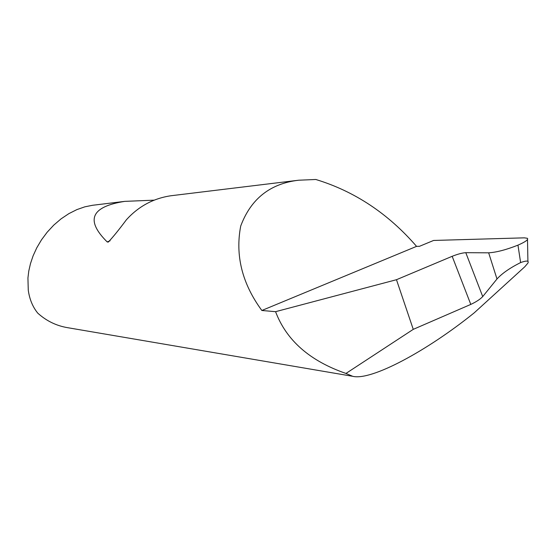 <?xml version="1.0" encoding="UTF-8"?>
<svg xmlns="http://www.w3.org/2000/svg" width="556" height="556" viewBox="0 0 556 556"><rect width="100%" height="100%" fill="white"/><g stroke="black" fill="none" stroke-linecap="round" stroke-linejoin="round"><path stroke-width="0.83" d="M488.661 252.82L465.789 252.681L482.719 296.577L496.988 278.987L488.661 252.82C496.404 252.355 506.168 249.797 517.963 245.147C525.469 241.853 528.617 239.573 527.408 238.302L524.377 237.843L433.597 240.456L419.467 246.315L416.569 246.364C388.157 213.573 354.568 191.278 315.801 179.484L298.704 180.213C270.223 183.529 250.895 198.805 240.713 226.049C235.098 255.475 242.145 283.623 261.848 310.484L416.569 246.364M482.719 296.577L482.657 296.647C480.05 299.357 476.096 301.943 470.793 304.41L452.167 256.302C457.616 254.141 462.133 252.931 465.706 252.681L465.789 252.681M298.704 180.213L170.914 195.754C153.435 198.346 138.618 206.325 126.469 219.683C118.546 230.281 112.465 237.76 108.232 242.103L107.183 241.923C85.193 220.148 91.059 206.63 124.766 201.369L154.088 200.16M124.766 201.369L92.498 205.289L84.825 206.832L76.867 209.612L68.874 213.636L61.09 218.842L53.786 225.097L47.191 232.186L41.485 239.845L36.779 247.802L33.117 255.802L30.476 263.613L28.78 271.05L27.932 278L28.266 290.149C29.531 299.246 32.7 306.919 37.766 313.146C46.343 320.895 56.225 325.726 67.415 327.651L352.268 376.231M452.167 256.302L396.47 279.71L275.574 311.68C286.389 340.376 309.845 360.962 345.95 373.444L352.712 376.308C371.269 380.985 426.89 351.024 474.205 312.854L524.788 266.776L527.887 263.12C529.11 260.611 526.685 260.423 520.618 262.564C509.928 267.943 502.054 273.42 496.988 278.987M275.574 311.68L261.848 310.484M396.47 279.71L413.261 329.354L470.793 304.41M345.95 373.444L413.261 329.354M520.618 262.564L517.963 245.147M110.095 240.797L107.183 241.923M527.915 261.383L527.498 239.566"/></g></svg>
